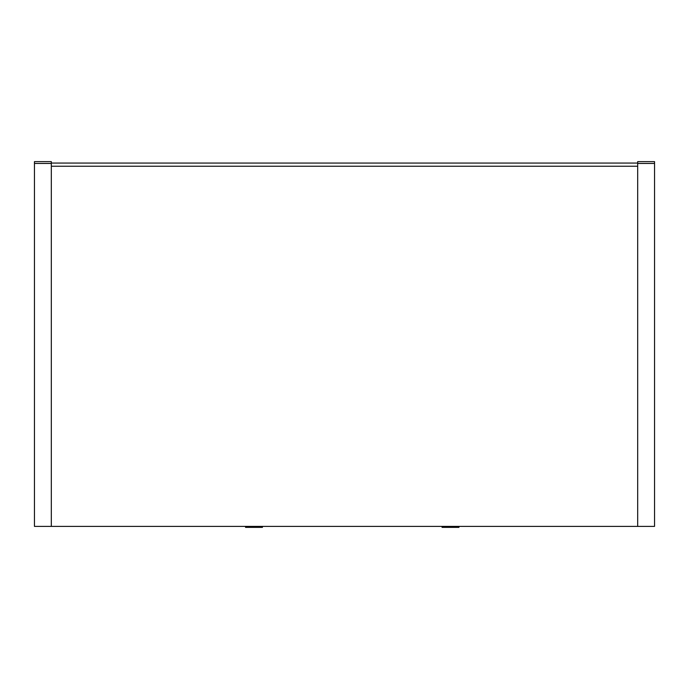 <?xml version="1.0" encoding="UTF-8"?>
<svg xmlns="http://www.w3.org/2000/svg" width="689" height="689" viewBox="0 0 689 689"><rect width="100%" height="100%" fill="white"/><g stroke="black" fill="none" stroke-linecap="round" stroke-linejoin="round"><path stroke-width="1.03" d="M51.322 526.396L51.322 161.631L34.45 161.631L34.45 526.396L654.55 526.396L654.55 163.457L637.678 163.457L637.678 526.396M51.322 163.06L637.678 163.06M245.56 526.396L245.56 527.369L246.929 527.369L246.929 526.396M246.929 527.369L262.431 527.369L262.431 526.396M442.071 526.396L442.071 527.369L443.44 527.369L443.44 526.396M443.44 527.369L458.943 527.369L458.943 526.396M637.678 163.457L637.678 161.631L654.55 161.631L654.55 163.457M51.322 166.247L637.678 166.247M34.45 163.457L51.322 163.457"/></g></svg>
